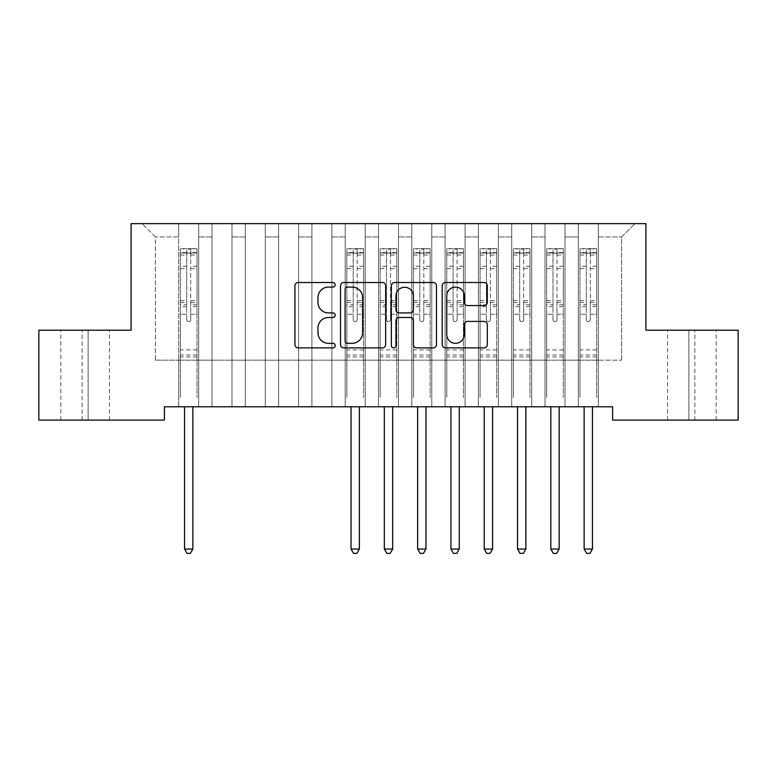 <?xml version="1.0" encoding="UTF-8"?>
<svg xmlns="http://www.w3.org/2000/svg" width="777" height="777" viewBox="0 0 777 777"><rect width="100%" height="100%" fill="white"/><g stroke="black" fill="none" stroke-linecap="round" stroke-linejoin="round"><path stroke-width="0.58" stroke-dasharray="3.88 2.91" d="M335.217 284.809A2.292 2.292 0 0 0 332.935 282.517L298.203 282.517A3.273 3.273 0 0 0 294.939 285.79L294.939 344.629A3.273 3.273 0 0 0 298.203 347.892L332.935 347.892A2.292 2.292 0 0 0 335.217 345.61A2.292 2.292 0 0 0 332.935 343.317L328.438 343.317A10.46 10.46 0 0 1 317.978 332.857L317.978 327.952A10.46 10.46 0 0 1 328.438 317.492L332.935 317.492A2.292 2.292 0 0 0 335.217 315.209A2.292 2.292 0 0 0 332.935 312.917L328.438 312.917A10.46 10.46 0 0 1 317.978 302.457L317.978 297.552A10.46 10.46 0 0 1 328.438 287.092L332.935 287.092A2.292 2.292 0 0 0 335.217 284.809M645.91 223.63L131.09 223.63L131.09 330.196L38.85 330.196L38.85 420.104L164.394 420.104L164.394 406.779L612.606 406.779L612.606 420.104L738.15 420.104L738.15 330.196L645.91 330.196L645.91 223.63M578.311 223.63L634.916 223.63L598.29 223.63L598.29 360.159L621.6 360.159L598.29 360.159L598.29 236.956L621.6 236.956L598.29 236.956L598.29 223.63L598.29 406.779L598.29 223.63L578.311 223.63L578.311 360.159L578.311 236.956L564.986 236.956L578.311 236.956L578.311 223.63L578.311 406.779L598.29 406.779L598.29 360.159L598.29 406.779L578.311 406.779L598.29 406.779L578.311 406.779L578.311 223.63M545.007 223.63L564.986 223.63L564.986 360.159L578.311 360.159L564.986 360.159L564.986 223.63L564.986 406.779L564.986 223.63L531.691 223.63L545.007 223.63L545.007 360.159L545.007 236.956L531.691 236.956L545.007 236.956L545.007 223.63L545.007 406.779L564.986 406.779L564.986 360.159L564.986 406.779L545.007 406.779L564.986 406.779L545.007 406.779L545.007 223.63M511.713 223.63L531.691 223.63L531.691 360.159L545.007 360.159L531.691 360.159L531.691 223.63L531.691 406.779L531.691 223.63L498.387 223.63L511.713 223.63L511.713 360.159L511.713 236.956L498.387 236.956L511.713 236.956L511.713 223.63L511.713 406.779L531.691 406.779L531.691 360.159L531.691 406.779L511.713 406.779L531.691 406.779L511.713 406.779L511.713 223.63M478.409 223.63L498.387 223.63L498.387 360.159L511.713 360.159L498.387 360.159L498.387 223.63L498.387 406.779L498.387 223.63L465.093 223.63L478.409 223.63L478.409 360.159L478.409 236.956L465.093 236.956L478.409 236.956L478.409 223.63L478.409 406.779L498.387 406.779L498.387 360.159L498.387 406.779L478.409 406.779L498.387 406.779L478.409 406.779L478.409 223.63M445.114 223.63L465.093 223.63L465.093 360.159L478.409 360.159L465.093 360.159L465.093 223.63L465.093 406.779L465.093 223.63L431.789 223.63L445.114 223.63L445.114 360.159L445.114 236.956L431.789 236.956L445.114 236.956L445.114 223.63L445.114 406.779L465.093 406.779L465.093 360.159L465.093 406.779L445.114 406.779L465.093 406.779L445.114 406.779L445.114 223.63M411.81 223.63L431.789 223.63L431.789 360.159L445.114 360.159L431.789 360.159L431.789 223.63L431.789 406.779L431.789 223.63L398.494 223.63L411.81 223.63L411.81 360.159L411.81 236.956L398.494 236.956L411.81 236.956L411.81 223.63L411.81 406.779L431.789 406.779L431.789 360.159L431.789 406.779L411.81 406.779L431.789 406.779L411.81 406.779L411.81 223.63M378.506 223.63L398.494 223.63L398.494 360.159L411.81 360.159L398.494 360.159L398.494 223.63L398.494 406.779L398.494 223.63L365.19 223.63L378.506 223.63L378.506 360.159L378.506 236.956L365.19 236.956L378.506 236.956L378.506 223.63L378.506 406.779L398.494 406.779L398.494 360.159L398.494 406.779L378.506 406.779L398.494 406.779L378.506 406.779L378.506 223.63M345.211 223.63L365.19 223.63L365.19 360.159L378.506 360.159L365.19 360.159L365.19 223.63L365.19 406.779L365.19 223.63L331.886 223.63L345.211 223.63L345.211 360.159L345.211 236.956L331.886 236.956L345.211 236.956L345.211 223.63L345.211 406.779L365.19 406.779L365.19 360.159L365.19 406.779L345.211 406.779L365.19 406.779L345.211 406.779L345.211 223.63M311.907 223.63L331.886 223.63L331.886 360.159L345.211 360.159L331.886 360.159L331.886 223.63L331.886 406.779L331.886 223.63L298.591 223.63L311.907 223.63L311.907 360.159L311.907 236.956L298.591 236.956L311.907 236.956L311.907 223.63L311.907 406.779L331.886 406.779L331.886 360.159L331.886 406.779L311.907 406.779L331.886 406.779L311.907 406.779L311.907 223.63M278.613 223.63L298.591 223.63L298.591 360.159L311.907 360.159L298.591 360.159L298.591 223.63L298.591 406.779L298.591 223.63L265.287 223.63L278.613 223.63L278.613 360.159L278.613 236.956L265.287 236.956L278.613 236.956L278.613 223.63L278.613 406.779L298.591 406.779L298.591 360.159L298.591 406.779L278.613 406.779L298.591 406.779L278.613 406.779L278.613 223.63M245.309 223.63L265.287 223.63L265.287 360.159L278.613 360.159L265.287 360.159L265.287 223.63L265.287 406.779L265.287 223.63L231.993 223.63L245.309 223.63L245.309 360.159L245.309 236.956L231.993 236.956L245.309 236.956L245.309 223.63L245.309 406.779L265.287 406.779L265.287 360.159L265.287 406.779L245.309 406.779L265.287 406.779L245.309 406.779L245.309 223.63M212.014 223.63L231.993 223.63L231.993 360.159L245.309 360.159L231.993 360.159L231.993 223.63L231.993 406.779L231.993 223.63L198.689 223.63L212.014 223.63L212.014 360.159L212.014 236.956L198.689 236.956L212.014 236.956L212.014 223.63L212.014 406.779L231.993 406.779L231.993 360.159L231.993 406.779L212.014 406.779L231.993 406.779L212.014 406.779L212.014 223.63M178.71 223.63L198.689 223.63L198.689 360.159L212.014 360.159L198.689 360.159L198.689 223.63L198.689 406.779L198.689 223.63L142.084 223.63L178.71 223.63L178.71 360.159L178.71 236.956L155.4 236.956L178.71 236.956L178.71 223.63L178.71 406.779L198.689 406.779L198.689 360.159L198.689 406.779L178.71 406.779L198.689 406.779L178.71 406.779L178.71 223.63M621.6 360.159L621.6 236.956L634.916 223.63L621.6 236.956L621.6 360.159M155.4 360.159L178.71 360.159L155.4 360.159L155.4 236.956L142.084 223.63L155.4 236.956L155.4 360.159M694.861 420.104L667.55 420.104L694.861 420.104L694.861 330.196L716.171 330.196L688.869 330.196L694.861 330.196L694.861 420.104M82.139 420.104L109.45 420.104L82.139 420.104L82.139 330.196L60.829 330.196L88.131 330.196L82.139 330.196L82.139 420.104M578.311 360.159L598.29 360.159L578.311 360.159L578.311 406.779L578.311 360.159M545.007 360.159L564.986 360.159L545.007 360.159L545.007 406.779L545.007 360.159M511.713 360.159L531.691 360.159L511.713 360.159L511.713 406.779L511.713 360.159M478.409 360.159L498.387 360.159L478.409 360.159L478.409 406.779L478.409 360.159M445.114 360.159L465.093 360.159L445.114 360.159L445.114 406.779L445.114 360.159M411.81 360.159L431.789 360.159L411.81 360.159L411.81 406.779L411.81 360.159M378.506 360.159L398.494 360.159L378.506 360.159L378.506 406.779L378.506 360.159M345.211 360.159L365.19 360.159L345.211 360.159L345.211 406.779L345.211 360.159M311.907 360.159L331.886 360.159L311.907 360.159L311.907 406.779L311.907 360.159M278.613 360.159L298.591 360.159L278.613 360.159L278.613 406.779L278.613 360.159M245.309 360.159L265.287 360.159L245.309 360.159L245.309 406.779L245.309 360.159M212.014 360.159L231.993 360.159L212.014 360.159L212.014 406.779L212.014 360.159M178.71 360.159L198.689 360.159L178.71 360.159L178.71 406.779L178.71 360.159M88.131 330.196L109.45 330.196L88.131 330.196L88.131 420.104L88.131 330.196M688.869 330.196L667.55 330.196L688.869 330.196L688.869 420.104L688.869 330.196M385.645 344.629L385.645 285.79A3.273 3.273 0 0 0 382.371 282.517L343.803 282.517A3.273 3.273 0 0 0 340.53 285.79L340.53 344.629A3.273 3.273 0 0 0 343.803 347.892L382.371 347.892A3.273 3.273 0 0 0 385.645 344.629M347.397 287.092A2.292 2.292 0 0 0 345.105 289.384L345.105 341.025A2.292 2.292 0 0 0 347.397 343.317L352.136 343.317A10.46 10.46 0 0 0 362.597 332.857L362.597 297.552A10.46 10.46 0 0 0 352.136 287.092L347.397 287.092M394.629 282.517L433.197 282.517A3.273 3.273 0 0 1 436.47 285.79L436.47 344.629A3.273 3.273 0 0 1 433.197 347.892L416.695 347.892A3.273 3.273 0 0 1 413.422 344.629L413.422 320.765A3.273 3.273 0 0 0 410.159 317.492L399.203 317.492A3.273 3.273 0 0 0 395.94 320.765L395.94 345.61A2.292 2.292 0 0 1 393.648 347.892A2.292 2.292 0 0 1 391.355 345.61L391.355 285.79A3.273 3.273 0 0 1 394.629 282.517M413.422 296.008A8.741 8.741 0 0 0 404.681 287.257A8.741 8.741 0 0 0 395.94 296.008L395.94 309.654A3.273 3.273 0 0 0 399.203 312.917L410.159 312.917A3.273 3.273 0 0 0 413.422 309.654L413.422 296.008M467.521 305.565L484.022 305.565A3.273 3.273 0 0 0 487.296 302.292L487.296 285.79A3.273 3.273 0 0 0 484.022 282.517L445.454 282.517A3.273 3.273 0 0 0 442.191 285.79L442.191 344.629A3.273 3.273 0 0 0 445.454 347.892L484.022 347.892A3.273 3.273 0 0 0 487.296 344.629L487.296 324.689A3.273 3.273 0 0 0 484.022 321.416L467.521 321.416A3.273 3.273 0 0 0 464.248 324.689L464.248 334.576A8.741 8.741 0 0 1 455.507 343.317A8.741 8.741 0 0 1 446.765 334.576L446.765 295.843A8.741 8.741 0 0 1 455.507 287.092A8.741 8.741 0 0 1 464.248 295.843L464.248 302.292A3.273 3.273 0 0 0 467.521 305.565M186.703 319.6A2.001 2.001 0.6 0 0 188.704 321.6A2.001 2.001 -179.4 0 1 186.703 319.6L186.703 314.199L186.703 319.6M196.94 248.669L193.696 248.669L193.696 253.001L197.028 253.001L197.028 248.679L180.371 248.679L180.371 397.523L180.371 314.199L186.703 314.199L186.703 304.778L180.371 304.778M180.371 248.679L180.371 314.199L186.703 314.199L186.703 253.875C188.034 252.719 189.365 252.719 190.695 253.875L190.695 300.602L197.028 300.602L197.028 397.523L197.028 314.199L190.695 314.199L190.695 319.6A2.001 2.001 -179.4 0 1 188.704 321.6A2.001 2.001 0.6 0 0 190.695 319.6L190.695 300.602M197.028 253.001L197.028 300.602M197.028 248.679L197.028 314.199L190.695 314.199L190.695 249.087L186.703 249.087L186.703 304.778M193.696 248.669L180.458 248.669M193.696 253.001L183.702 253.001L183.702 248.669M180.371 253.001L196.94 253.001M180.458 253.001L183.702 253.001M184.1 406.779L184.295 407.274A3.331 3.331 -179.4 0 1 184.537 408.517L184.537 549.038L192.861 549.038L192.861 408.517A3.331 3.331 -179.4 0 1 193.104 407.274L193.298 406.779M197.028 356.896L180.371 356.896M184.537 549.038L187.034 553.37L190.365 553.37L192.861 549.038M186.703 253.875L186.703 249.087M190.695 253.875L190.695 249.087M353.205 319.6A2.001 2.001 0.6 0 0 355.196 321.6A2.001 2.001 -179.4 0 1 353.205 319.6L353.205 314.199L353.205 319.6M363.442 248.669L360.198 248.669L360.198 253.001L363.529 253.001L363.529 248.679L346.872 248.679L346.872 397.523L346.872 314.199L353.205 314.199L353.205 304.778L346.872 304.778M346.872 248.679L346.872 314.199L353.205 314.199L353.205 253.875C354.535 252.719 355.866 252.719 357.197 253.875L357.197 300.602L363.529 300.602L363.529 397.523L363.529 314.199L357.197 314.199L357.197 319.6A2.001 2.001 -179.4 0 1 355.196 321.6A2.001 2.001 0.6 0 0 357.197 319.6L357.197 300.602M363.529 253.001L363.529 300.602M363.529 248.679L363.529 314.199L357.197 314.199L357.197 249.087L353.205 249.087L353.205 304.778M360.198 248.669L346.96 248.669M360.198 253.001L350.204 253.001L350.204 248.669M346.872 253.001L363.442 253.001M346.96 253.001L350.204 253.001M350.602 406.779L350.796 407.274A3.331 3.331 -179.4 0 1 351.039 408.517L351.039 549.038L359.362 549.038L359.362 408.517A3.331 3.331 -179.4 0 1 359.605 407.274L359.8 406.779M363.529 356.896L346.872 356.896M351.039 549.038L353.535 553.37L356.866 553.37L359.362 549.038M353.205 253.875L353.205 249.087M357.197 253.875L357.197 249.087M386.499 319.6A2.001 2.001 0.6 0 0 388.5 321.6A2.001 2.001 -179.4 0 1 386.499 319.6L386.499 314.199L386.499 319.6M396.746 248.669L393.492 248.669L393.492 253.001L396.824 253.001L396.824 248.679L380.176 248.679L380.176 397.523L380.176 314.199L386.499 314.199L386.499 304.778L380.176 304.778M380.176 248.679L380.176 314.199L386.499 314.199L386.499 253.875C387.83 252.719 389.16 252.719 390.501 253.875L390.501 300.602L396.824 300.602L396.824 397.523L396.824 314.199L390.501 314.199L390.501 319.6A2.001 2.001 -179.4 0 1 388.5 321.6A2.001 2.001 0.6 0 0 390.501 319.6L390.501 300.602M396.824 253.001L396.824 300.602M396.824 248.679L396.824 314.199L390.501 314.199L390.501 249.087L386.499 249.087L386.499 304.778M393.492 248.669L380.254 248.669M393.492 253.001L383.508 253.001L383.508 248.669M380.176 253.001L396.746 253.001M380.254 253.001L383.508 253.001M383.896 406.779L384.1 407.274A3.331 3.331 -179.4 0 1 384.333 408.517L384.333 549.038L392.667 549.038L392.667 408.517A3.331 3.331 -179.4 0 1 392.9 407.274L393.104 406.779M396.824 356.896L380.176 356.896M384.333 549.038L386.839 553.37L390.161 553.37L392.667 549.038M386.499 253.875L386.499 249.087M390.501 253.875L390.501 249.087M419.803 319.6A2.001 2.001 0.6 0 0 421.804 321.6A2.001 2.001 -179.4 0 1 419.803 319.6L419.803 314.199L419.803 319.6M430.04 248.669L426.796 248.669L426.796 253.001L430.128 253.001L430.128 248.679L413.471 248.679L413.471 397.523L413.471 314.199L419.803 314.199L419.803 304.778L413.471 304.778M413.471 248.679L413.471 314.199L419.803 314.199L419.803 253.875C421.134 252.719 422.465 252.719 423.795 253.875L423.795 300.602L430.128 300.602L430.128 397.523L430.128 314.199L423.795 314.199L423.795 319.6A2.001 2.001 -179.4 0 1 421.804 321.6A2.001 2.001 0.6 0 0 423.795 319.6L423.795 300.602M430.128 253.001L430.128 300.602M430.128 248.679L430.128 314.199L423.795 314.199L423.795 249.087L419.803 249.087L419.803 304.778M426.796 248.669L413.558 248.669M426.796 253.001L416.802 253.001L416.802 248.669M413.471 253.001L430.04 253.001M413.558 253.001L416.802 253.001M417.2 406.779L417.395 407.274A3.331 3.331 -179.4 0 1 417.637 408.517L417.637 549.038L425.961 549.038L425.961 408.517A3.331 3.331 -179.4 0 1 426.204 407.274L426.398 406.779M430.128 356.896L413.471 356.896M417.637 549.038L420.134 553.37L423.465 553.37L425.961 549.038M419.803 253.875L419.803 249.087M423.795 253.875L423.795 249.087M453.098 319.6A2.001 2.001 0.6 0 0 455.099 321.6A2.001 2.001 -179.4 0 1 453.098 319.6L453.098 314.199L453.098 319.6M463.345 248.669L460.091 248.669L460.091 253.001L463.422 253.001L463.422 248.679L446.775 248.679L446.775 397.523L446.775 314.199L453.098 314.199L453.098 304.778L446.775 304.778M446.775 248.679L446.775 314.199L453.098 314.199L453.098 253.875C454.428 252.719 455.759 252.719 457.099 253.875L457.099 300.602L463.422 300.602L463.422 397.523L463.422 314.199L457.099 314.199L457.099 319.6A2.001 2.001 -179.4 0 1 455.099 321.6A2.001 2.001 0.6 0 0 457.099 319.6L457.099 300.602M463.422 253.001L463.422 300.602M463.422 248.679L463.422 314.199L457.099 314.199L457.099 249.087L453.098 249.087L453.098 304.778M460.091 248.669L446.862 248.669M460.091 253.001L450.106 253.001L450.106 248.669M446.775 253.001L463.345 253.001M446.862 253.001L450.106 253.001M450.505 406.779L450.699 407.274A3.331 3.331 -179.4 0 1 450.942 408.517L450.942 549.038L459.265 549.038L459.265 408.517A3.331 3.331 -179.4 0 1 459.508 407.274L459.702 406.779M463.422 356.896L446.775 356.896M450.942 549.038L453.438 553.37L456.769 553.37L459.265 549.038M453.098 253.875L453.098 249.087M457.099 253.875L457.099 249.087M486.402 319.6A2.001 2.001 0.6 0 0 488.403 321.6A2.001 2.001 -179.4 0 1 486.402 319.6L486.402 314.199L486.402 319.6M496.639 248.669L493.395 248.669L493.395 253.001L496.726 253.001L496.726 248.679L480.079 248.679L480.079 397.523L480.079 314.199L486.402 314.199L486.402 304.778L480.079 304.778M480.079 248.679L480.079 314.199L486.402 314.199L486.402 253.875C487.733 252.719 489.063 252.719 490.394 253.875L490.394 300.602L496.726 300.602L496.726 397.523L496.726 314.199L490.394 314.199L490.394 319.6A2.001 2.001 -179.4 0 1 488.403 321.6A2.001 2.001 0.6 0 0 490.394 319.6L490.394 300.602M496.726 253.001L496.726 300.602M496.726 248.679L496.726 314.199L490.394 314.199L490.394 249.087L486.402 249.087L486.402 304.778M493.395 248.669L480.157 248.669M493.395 253.001L483.401 253.001L483.401 248.669M480.079 253.001L496.639 253.001M480.157 253.001L483.401 253.001M483.799 406.779L483.993 407.274A3.331 3.331 -179.4 0 1 484.236 408.517L484.236 549.038L492.56 549.038L492.56 408.517A3.331 3.331 -179.4 0 1 492.803 407.274L492.997 406.779M496.726 356.896L480.079 356.896M484.236 549.038L486.732 553.37L490.064 553.37L492.56 549.038M486.402 253.875L486.402 249.087M490.394 253.875L490.394 249.087M519.706 319.6A2.001 2.001 0.6 0 0 521.697 321.6A2.001 2.001 -179.4 0 1 519.706 319.6L519.706 314.199L519.706 319.6M529.943 248.669L526.699 248.669L526.699 253.001L530.021 253.001L530.021 248.679L513.374 248.679L513.374 397.523L513.374 314.199L519.706 314.199L519.706 304.778L513.374 304.778M513.374 248.679L513.374 314.199L519.706 314.199L519.706 253.875C521.027 252.719 522.367 252.719 523.698 253.875L523.698 300.602L530.021 300.602L530.021 397.523L530.021 314.199L523.698 314.199L523.698 319.6A2.001 2.001 -179.4 0 1 521.697 321.6A2.001 2.001 0.6 0 0 523.698 319.6L523.698 300.602M530.021 253.001L530.021 300.602M530.021 248.679L530.021 314.199L523.698 314.199L523.698 249.087L519.706 249.087L519.706 304.778M526.699 248.669L513.461 248.669M526.699 253.001L516.705 253.001L516.705 248.669M513.374 253.001L529.943 253.001M513.461 253.001L516.705 253.001M517.103 406.779L517.297 407.274A3.331 3.331 -179.4 0 1 517.54 408.517L517.54 549.038L525.864 549.038L525.864 408.517A3.331 3.331 -179.4 0 1 526.107 407.274L526.301 406.779M530.021 356.896L513.374 356.896M517.54 549.038L520.036 553.37L523.368 553.37L525.864 549.038M519.706 253.875L519.706 249.087M523.698 253.875L523.698 249.087M553.001 319.6A2.001 2.001 0.6 0 0 555.001 321.6A2.001 2.001 -179.4 0 1 553.001 319.6L553.001 314.199L553.001 319.6M563.238 248.669L559.994 248.669L559.994 253.001L563.325 253.001L563.325 248.679L546.678 248.679L546.678 397.523L546.678 314.199L553.001 314.199L553.001 304.778L546.678 304.778M546.678 248.679L546.678 314.199L553.001 314.199L553.001 253.875C554.331 252.719 555.662 252.719 557.002 253.875L557.002 300.602L563.325 300.602L563.325 397.523L563.325 314.199L557.002 314.199L557.002 319.6A2.001 2.001 -179.4 0 1 555.001 321.6A2.001 2.001 0.6 0 0 557.002 319.6L557.002 300.602M563.325 253.001L563.325 300.602M563.325 248.679L563.325 314.199L557.002 314.199L557.002 249.087L553.001 249.087L553.001 304.778M559.994 248.669L546.755 248.669M559.994 253.001L550.009 253.001L550.009 248.669M546.678 253.001L563.238 253.001M546.755 253.001L550.009 253.001M550.398 406.779L550.592 407.274A3.331 3.331 -179.4 0 1 550.835 408.517L550.835 549.038L559.158 549.038L559.158 408.517A3.331 3.331 -179.4 0 1 559.401 407.274L559.595 406.779M563.325 356.896L546.678 356.896M550.835 549.038L553.331 553.37L556.662 553.37L559.158 549.038M553.001 253.875L553.001 249.087M557.002 253.875L557.002 249.087M586.305 319.6A2.001 2.001 0.6 0 0 588.296 321.6A2.001 2.001 -179.4 0 1 586.305 319.6L586.305 314.199L586.305 319.6M596.542 248.669L593.298 248.669L593.298 253.001L596.629 253.001L596.629 248.679L579.972 248.679L579.972 397.523L579.972 314.199L586.305 314.199L586.305 304.778L579.972 304.778M579.972 248.679L579.972 314.199L586.305 314.199L586.305 253.875C587.635 252.719 588.966 252.719 590.297 253.875L590.297 300.602L596.629 300.602L596.629 397.523L596.629 314.199L590.297 314.199L590.297 319.6A2.001 2.001 -179.4 0 1 588.296 321.6A2.001 2.001 0.6 0 0 590.297 319.6L590.297 300.602M596.629 253.001L596.629 300.602M596.629 248.679L596.629 314.199L590.297 314.199L590.297 249.087L586.305 249.087L586.305 304.778M593.298 248.669L580.06 248.669M593.298 253.001L583.304 253.001L583.304 248.669M579.972 253.001L596.542 253.001M580.06 253.001L583.304 253.001M583.702 406.779L583.896 407.274A3.331 3.331 -179.4 0 1 584.139 408.517L584.139 549.038L592.462 549.038L592.462 408.517A3.331 3.331 -179.4 0 1 592.705 407.274L592.9 406.779M596.629 356.896L579.972 356.896M584.139 549.038L586.635 553.37L589.966 553.37L592.462 549.038M586.305 253.875L586.305 249.087M590.297 253.875L590.297 249.087M186.703 266.268L180.371 266.268M180.371 268.638L186.703 268.638M180.371 300.602L186.703 300.602M197.028 349.903L180.371 349.903M186.703 306.662L180.371 306.662M197.028 306.662L190.695 306.662M180.371 302.496L186.703 302.496M190.695 302.496L197.028 302.496M197.028 304.778L190.695 304.778M197.028 266.268L190.695 266.268M190.695 268.638L197.028 268.638M186.703 252.661L180.371 252.661M180.371 255.031L186.703 255.031M197.028 252.661L190.695 252.661M190.695 255.031L197.028 255.031M197.028 355.021L180.371 355.021M353.205 266.268L346.872 266.268M346.872 268.638L353.205 268.638M346.872 300.602L353.205 300.602M363.529 349.903L346.872 349.903M353.205 306.662L346.872 306.662M363.529 306.662L357.197 306.662M346.872 302.496L353.205 302.496M357.197 302.496L363.529 302.496M363.529 304.778L357.197 304.778M363.529 266.268L357.197 266.268M357.197 268.638L363.529 268.638M353.205 252.661L346.872 252.661M346.872 255.031L353.205 255.031M363.529 252.661L357.197 252.661M357.197 255.031L363.529 255.031M363.529 355.021L346.872 355.021M386.499 266.268L380.176 266.268M380.176 268.638L386.499 268.638M380.176 300.602L386.499 300.602M396.824 349.903L380.176 349.903M386.499 306.662L380.176 306.662M396.824 306.662L390.501 306.662M380.176 302.496L386.499 302.496M390.501 302.496L396.824 302.496M396.824 304.778L390.501 304.778M396.824 266.268L390.501 266.268M390.501 268.638L396.824 268.638M386.499 252.661L380.176 252.661M380.176 255.031L386.499 255.031M396.824 252.661L390.501 252.661M390.501 255.031L396.824 255.031M396.824 355.021L380.176 355.021M419.803 266.268L413.471 266.268M413.471 268.638L419.803 268.638M413.471 300.602L419.803 300.602M430.128 349.903L413.471 349.903M419.803 306.662L413.471 306.662M430.128 306.662L423.795 306.662M413.471 302.496L419.803 302.496M423.795 302.496L430.128 302.496M430.128 304.778L423.795 304.778M430.128 266.268L423.795 266.268M423.795 268.638L430.128 268.638M419.803 252.661L413.471 252.661M413.471 255.031L419.803 255.031M430.128 252.661L423.795 252.661M423.795 255.031L430.128 255.031M430.128 355.021L413.471 355.021M453.098 266.268L446.775 266.268M446.775 268.638L453.098 268.638M446.775 300.602L453.098 300.602M463.422 349.903L446.775 349.903M453.098 306.662L446.775 306.662M463.422 306.662L457.099 306.662M446.775 302.496L453.098 302.496M457.099 302.496L463.422 302.496M463.422 304.778L457.099 304.778M463.422 266.268L457.099 266.268M457.099 268.638L463.422 268.638M453.098 252.661L446.775 252.661M446.775 255.031L453.098 255.031M463.422 252.661L457.099 252.661M457.099 255.031L463.422 255.031M463.422 355.021L446.775 355.021M486.402 266.268L480.079 266.268M480.079 268.638L486.402 268.638M480.079 300.602L486.402 300.602M496.726 349.903L480.079 349.903M486.402 306.662L480.079 306.662M496.726 306.662L490.394 306.662M480.079 302.496L486.402 302.496M490.394 302.496L496.726 302.496M496.726 304.778L490.394 304.778M496.726 266.268L490.394 266.268M490.394 268.638L496.726 268.638M486.402 252.661L480.079 252.661M480.079 255.031L486.402 255.031M496.726 252.661L490.394 252.661M490.394 255.031L496.726 255.031M496.726 355.021L480.079 355.021M519.706 266.268L513.374 266.268M513.374 268.638L519.706 268.638M513.374 300.602L519.706 300.602M530.021 349.903L513.374 349.903M519.706 306.662L513.374 306.662M530.021 306.662L523.698 306.662M513.374 302.496L519.706 302.496M523.698 302.496L530.021 302.496M530.021 304.778L523.698 304.778M530.021 266.268L523.698 266.268M523.698 268.638L530.021 268.638M519.706 252.661L513.374 252.661M513.374 255.031L519.706 255.031M530.021 252.661L523.698 252.661M523.698 255.031L530.021 255.031M530.021 355.021L513.374 355.021M553.001 266.268L546.678 266.268M546.678 268.638L553.001 268.638M546.678 300.602L553.001 300.602M563.325 349.903L546.678 349.903M553.001 306.662L546.678 306.662M563.325 306.662L557.002 306.662M546.678 302.496L553.001 302.496M557.002 302.496L563.325 302.496M563.325 304.778L557.002 304.778M563.325 266.268L557.002 266.268M557.002 268.638L563.325 268.638M553.001 252.661L546.678 252.661M546.678 255.031L553.001 255.031M563.325 252.661L557.002 252.661M557.002 255.031L563.325 255.031M563.325 355.021L546.678 355.021M586.305 266.268L579.972 266.268M579.972 268.638L586.305 268.638M579.972 300.602L586.305 300.602M596.629 349.903L579.972 349.903M586.305 306.662L579.972 306.662M596.629 306.662L590.297 306.662M579.972 302.496L586.305 302.496M590.297 302.496L596.629 302.496M596.629 304.778L590.297 304.778M596.629 266.268L590.297 266.268M590.297 268.638L596.629 268.638M586.305 252.661L579.972 252.661M579.972 255.031L586.305 255.031M596.629 252.661L590.297 252.661M590.297 255.031L596.629 255.031M596.629 355.021L579.972 355.021M60.829 420.104L60.829 330.196M109.45 420.104L109.45 330.196M716.171 420.104L716.171 330.196M667.55 420.104L667.55 330.196"/><path stroke-width="1.17" d="M335.217 284.809A2.292 2.292 0 0 0 332.935 282.517L298.203 282.517A3.273 3.273 0 0 0 294.939 285.79L294.939 344.629A3.273 3.273 0 0 0 298.203 347.892L332.935 347.892A2.292 2.292 0 0 0 335.217 345.61A2.292 2.292 0 0 0 332.935 343.317L328.438 343.317A10.46 10.46 0 0 1 317.978 332.857L317.978 327.952A10.46 10.46 0 0 1 328.438 317.492L332.935 317.492A2.292 2.292 0 0 0 335.217 315.209A2.292 2.292 0 0 0 332.935 312.917L328.438 312.917A10.46 10.46 0 0 1 317.978 302.457L317.978 297.552A10.46 10.46 0 0 1 328.438 287.092L332.935 287.092A2.292 2.292 0 0 0 335.217 284.809M484.022 305.565A3.273 3.273 0 0 0 487.296 302.292L487.296 285.79A3.273 3.273 0 0 0 484.022 282.517L445.454 282.517A3.273 3.273 0 0 0 442.191 285.79L442.191 344.629A3.273 3.273 0 0 0 445.454 347.892L484.022 347.892A3.273 3.273 0 0 0 487.296 344.629L487.296 324.689A3.273 3.273 0 0 0 484.022 321.416L467.521 321.416A3.273 3.273 0 0 0 464.248 324.689L464.248 334.576A8.741 8.741 0 0 1 455.507 343.317A8.741 8.741 0 0 1 446.765 334.576L446.765 295.843A8.741 8.741 0 0 1 455.507 287.092A8.741 8.741 0 0 1 464.248 295.843L464.248 302.292A3.273 3.273 0 0 0 467.521 305.565L484.022 305.565M612.606 406.779L164.394 406.779L164.394 420.104L38.85 420.104L38.85 330.196L131.09 330.196L131.09 223.63L645.91 223.63L645.91 330.196L738.15 330.196L738.15 420.104L612.606 420.104L612.606 406.779M385.645 285.79A3.273 3.273 0 0 0 382.371 282.517L343.803 282.517A3.273 3.273 0 0 0 340.53 285.79L340.53 344.629A3.273 3.273 0 0 0 343.803 347.892L382.371 347.892A3.273 3.273 0 0 0 385.645 344.629L385.645 285.79M394.629 282.517L433.197 282.517A3.273 3.273 0 0 1 436.47 285.79L436.47 344.629A3.273 3.273 0 0 1 433.197 347.892L416.695 347.892A3.273 3.273 0 0 1 413.422 344.629L413.422 320.765A3.273 3.273 0 0 0 410.159 317.492L399.203 317.492A3.273 3.273 0 0 0 395.94 320.765L395.94 345.61A2.292 2.292 0 0 1 393.648 347.892A2.292 2.292 0 0 1 391.355 345.61L391.355 285.79A3.273 3.273 0 0 1 394.629 282.517M347.397 287.092A2.292 2.292 0 0 0 345.105 289.384L345.105 341.025A2.292 2.292 0 0 0 347.397 343.317L352.136 343.317A10.46 10.46 0 0 0 362.597 332.857L362.597 297.552A10.46 10.46 0 0 0 352.136 287.092L347.397 287.092M413.422 296.008A8.741 8.741 0 0 0 404.681 287.257A8.741 8.741 0 0 0 395.94 296.008L395.94 309.654A3.273 3.273 0 0 0 399.203 312.917L410.159 312.917A3.273 3.273 0 0 0 413.422 309.654L413.422 296.008M184.1 406.779L184.295 407.274A3.331 3.331 -179.4 0 1 184.537 408.517L184.537 549.038L192.861 549.038L192.861 408.517A3.331 3.331 -179.4 0 1 193.104 407.274L193.298 406.779M192.861 549.038L190.365 553.37L187.034 553.37L184.537 549.038M350.602 406.779L350.796 407.274A3.331 3.331 -179.4 0 1 351.039 408.517L351.039 549.038L359.362 549.038L359.362 408.517A3.331 3.331 -179.4 0 1 359.605 407.274L359.8 406.779M359.362 549.038L356.866 553.37L353.535 553.37L351.039 549.038M383.896 406.779L384.1 407.274A3.331 3.331 -179.4 0 1 384.333 408.517L384.333 549.038L392.667 549.038L392.667 408.517A3.331 3.331 -179.4 0 1 392.9 407.274L393.104 406.779M392.667 549.038L390.161 553.37L386.839 553.37L384.333 549.038M417.2 406.779L417.395 407.274A3.331 3.331 -179.4 0 1 417.637 408.517L417.637 549.038L425.961 549.038L425.961 408.517A3.331 3.331 -179.4 0 1 426.204 407.274L426.398 406.779M425.961 549.038L423.465 553.37L420.134 553.37L417.637 549.038M450.505 406.779L450.699 407.274A3.331 3.331 -179.4 0 1 450.942 408.517L450.942 549.038L459.265 549.038L459.265 408.517A3.331 3.331 -179.4 0 1 459.508 407.274L459.702 406.779M459.265 549.038L456.769 553.37L453.438 553.37L450.942 549.038M483.799 406.779L483.993 407.274A3.331 3.331 -179.4 0 1 484.236 408.517L484.236 549.038L492.56 549.038L492.56 408.517A3.331 3.331 -179.4 0 1 492.803 407.274L492.997 406.779M492.56 549.038L490.064 553.37L486.732 553.37L484.236 549.038M517.103 406.779L517.297 407.274A3.331 3.331 -179.4 0 1 517.54 408.517L517.54 549.038L525.864 549.038L525.864 408.517A3.331 3.331 -179.4 0 1 526.107 407.274L526.301 406.779M525.864 549.038L523.368 553.37L520.036 553.37L517.54 549.038M550.398 406.779L550.592 407.274A3.331 3.331 -179.4 0 1 550.835 408.517L550.835 549.038L559.158 549.038L559.158 408.517A3.331 3.331 -179.4 0 1 559.401 407.274L559.595 406.779M559.158 549.038L556.662 553.37L553.331 553.37L550.835 549.038M583.702 406.779L583.896 407.274A3.331 3.331 -179.4 0 1 584.139 408.517L584.139 549.038L592.462 549.038L592.462 408.517A3.331 3.331 -179.4 0 1 592.705 407.274L592.9 406.779M592.462 549.038L589.966 553.37L586.635 553.37L584.139 549.038"/></g></svg>
